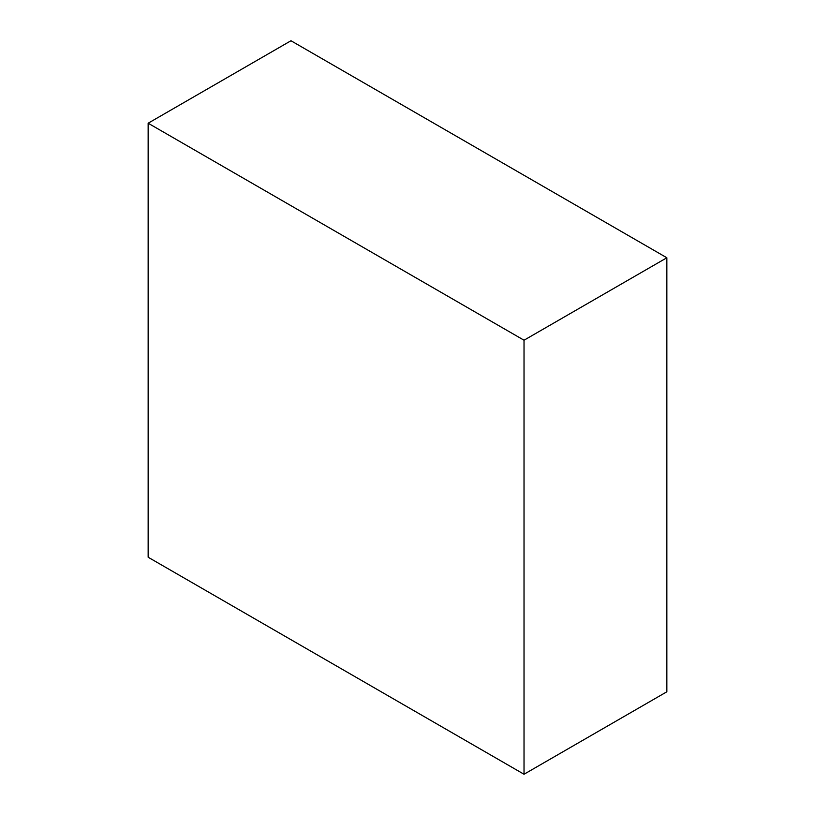 <?xml version="1.0" encoding="UTF-8"?>
<svg xmlns="http://www.w3.org/2000/svg" width="815" height="815" viewBox="0 0 815 815"><rect width="100%" height="100%" fill="white"/><g stroke="black" fill="none" stroke-linecap="round" stroke-linejoin="round"><path stroke-width="1.22" d="M666.853 257.764L524.025 340.222L148.147 123.218L290.975 40.75L666.853 257.764L666.853 691.782L524.025 774.25L666.853 691.782L666.853 257.764L290.975 40.75L148.147 123.218L148.147 557.236L524.025 774.25L524.025 340.222L666.853 257.764M524.025 340.222L148.147 123.218L148.147 557.236L524.025 774.25L524.025 340.222"/></g></svg>

